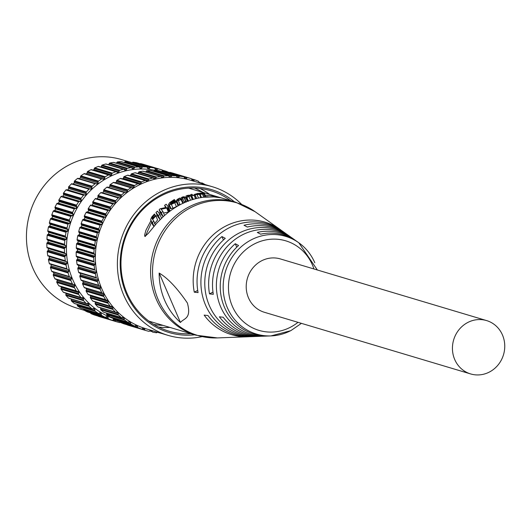 <?xml version="1.0" encoding="UTF-8"?>
<svg xmlns="http://www.w3.org/2000/svg" width="531" height="531" viewBox="0 0 531 531"><rect width="100%" height="100%" fill="white"/><g stroke="black" fill="none" stroke-linecap="round" stroke-linejoin="round"><path stroke-width="0.8" d="M261.411 336.249A54.72 51.109 -73.4 0 1 259.938 336.322A54.72 51.109 -73.4 0 1 219.383 316.815L223.193 317.239A53.731 50.179 106.6 0 0 262.872 336.216L265.805 336.103A52.735 49.257 -73.4 0 1 220.697 306.905A52.735 49.257 -73.4 0 1 235.253 243.722L236.753 247.2M249.67 336.687A58.689 54.812 -73.4 0 1 248.196 336.76A58.689 54.812 -73.4 0 1 204.156 315.102L207.96 315.533A57.7 53.89 106.6 0 0 251.13 336.654L254.064 336.541A56.704 52.961 -73.4 0 1 205.563 305.146A56.704 52.961 -73.4 0 1 221.951 236.567L225.277 238.353A55.715 52.038 106.6 0 0 209.347 305.584A55.715 52.038 106.6 0 0 257.004 336.435L259.938 336.322M235.253 243.722L238.578 245.508A51.746 48.328 106.6 0 0 224.487 307.343A51.746 48.328 106.6 0 0 268.746 335.997L270.969 335.911A50.996 47.624 106.6 0 0 290.663 330.7M267.285 336.03A52.735 49.257 -73.4 0 1 265.805 336.103M255.537 336.468A56.704 52.961 -73.4 0 1 254.064 336.541M187.397 303.035C191.724 319.058 183.845 318.202 180.44 322.476A67.424 62.97 -73.4 0 1 164.696 300.393A67.424 62.97 -73.4 0 1 159.161 273.067C167.809 278.144 177.228 288.134 187.397 303.035M199.497 193.238L203.532 192.892L200.572 193.364L204.448 193.636M199.298 193.503L200.107 193.589L200.326 194.1M194.114 195.368L191.724 195.607L190.656 194.552L191.89 194.28L192.892 195.275L194.857 194.983L194.114 195.368L195.554 198.72M176.491 200.34L176.763 200.811L176.491 200.34L177.374 199.357L179.77 198.036L177.772 200.26M177.832 200.28L177.639 199.941L178.834 200.207L180.985 199.424L182.79 203.373M176.763 200.811L178.137 204.156M168.513 204.402L169.741 202.583L174.321 199.523L174.646 199.882L170.272 203.333L175.21 200.552L175.535 200.924A73.69 68.824 106.6 0 0 170.385 203.871L176.113 201.601L176.445 201.972L178.091 205.796L173.053 208.218L170.272 208.59L168.612 204.74L171.394 204.382L176.445 201.972M195.03 194.718L199.464 194.406L195.74 194.392L198.933 193.908L195.673 194.2L198.242 193.264L194.373 194.446L195.03 194.718L196.636 198.455M502.472 334.988A27.851 26.012 -73.4 0 1 498.098 364.93A27.851 26.012 -73.4 0 1 470.619 373.93A27.851 26.012 -73.4 0 1 454.715 359.514A27.851 26.012 -73.4 0 1 459.096 329.572A27.851 26.012 -73.4 0 1 486.569 320.571A27.851 26.012 -73.4 0 1 502.472 334.988M486.569 320.571L280.348 258.929A27.851 26.012 106.6 0 0 252.869 267.929A27.851 26.012 106.6 0 0 248.495 297.871A27.851 26.012 106.6 0 0 264.398 312.288L470.619 373.93M200.021 188.498A73.258 68.426 -73.4 0 1 209.685 194.432M194.525 188.08A71.546 66.826 -73.4 0 1 202.782 192.368M190.908 333.694A73.258 68.426 -73.4 0 1 168.812 331.118A73.258 68.426 -73.4 0 1 121.068 267.704A73.258 68.426 -73.4 0 1 161.656 195.581A73.258 68.426 -73.4 0 1 210.774 190.729A73.258 68.426 -73.4 0 1 230.66 200.698M194.704 334.829A74.546 69.627 -73.4 0 1 122.243 281.549A74.546 69.627 -73.4 0 1 161.603 194.565A74.546 69.627 -73.4 0 1 234.456 201.833M84.422 310.363L77.088 308.172A77.546 72.428 -73.4 0 1 26.55 241.054A77.546 72.428 -73.4 0 1 69.508 164.71A77.546 72.428 -73.4 0 1 121.506 159.572L128.834 161.769M212.446 186.759L190.443 180.182A77.546 72.428 106.6 0 0 138.445 185.312A77.546 72.428 106.6 0 0 95.487 261.657A77.546 72.428 106.6 0 0 146.025 328.775L168.028 335.353A77.546 72.428 -73.4 0 1 117.49 268.235A77.546 72.428 -73.4 0 1 160.448 191.89A77.546 72.428 -73.4 0 1 212.446 186.759A77.546 72.428 -73.4 0 1 241.492 204.236M201.906 336.681A77.546 72.428 -73.4 0 1 168.028 335.353M113.07 318.361A77.114 72.024 -73.4 0 1 66.468 250.758A77.114 72.024 -73.4 0 1 109.273 176.929A77.114 72.024 -73.4 0 1 155.351 170.398M78.263 235.18A0.856 0.803 106.6 0 0 77.772 235.81A79.258 74.028 106.6 0 0 77.108 239.62A0.856 0.803 106.6 0 0 77.36 240.37L94.956 245.634A0.856 0.803 -73.4 0 1 94.71 244.884A79.258 74.028 -73.4 0 1 95.374 241.074A0.856 0.803 -73.4 0 1 95.865 240.437L96.821 239.999A77.971 72.827 -73.4 0 1 97.2 238.326L79.597 233.063A77.971 72.827 106.6 0 0 79.225 234.735L78.263 235.18L95.865 240.437M48.932 226.405A0.856 0.803 106.6 0 0 48.44 227.042A79.258 74.028 106.6 0 0 47.777 230.852A0.856 0.803 106.6 0 0 48.022 231.602L65.625 236.866A0.856 0.803 -73.4 0 1 65.373 236.116A79.258 74.028 -73.4 0 1 66.043 232.306A0.856 0.803 -73.4 0 1 66.528 231.669L67.49 231.231A77.971 72.827 -73.4 0 1 67.868 229.558L50.266 224.294A77.971 72.827 106.6 0 0 49.887 225.967L48.932 226.405L66.528 231.669M80.334 227.182A0.856 0.803 106.6 0 0 79.783 227.766A79.258 74.028 106.6 0 0 78.747 231.496A0.856 0.803 106.6 0 0 78.92 232.273L96.523 237.53A0.856 0.803 -73.4 0 1 96.35 236.753A79.258 74.028 -73.4 0 1 97.385 233.023A0.856 0.803 -73.4 0 1 97.93 232.445L98.925 232.113A77.971 72.827 -73.4 0 1 99.463 230.487L81.86 225.224A77.971 72.827 106.6 0 0 81.323 226.85L80.334 227.182L97.93 232.445M50.996 218.414A0.856 0.803 106.6 0 0 50.445 218.998A79.258 74.028 106.6 0 0 49.41 222.721A0.856 0.803 106.6 0 0 49.582 223.505L67.185 228.761A0.856 0.803 -73.4 0 1 67.012 227.985A79.258 74.028 -73.4 0 1 68.048 224.255A0.856 0.803 -73.4 0 1 68.599 223.677L69.588 223.345A77.971 72.827 -73.4 0 1 70.132 221.712L52.529 216.456A77.971 72.827 106.6 0 0 51.992 218.082L50.996 218.414L68.599 223.677M83.168 219.436A0.856 0.803 106.6 0 0 82.57 219.953A79.258 74.028 106.6 0 0 81.177 223.558A0.856 0.803 106.6 0 0 81.27 224.354L98.872 229.618A0.856 0.803 -73.4 0 1 98.773 228.821A79.258 74.028 -73.4 0 1 100.173 225.21A0.856 0.803 -73.4 0 1 100.771 224.693L101.786 224.467A77.971 72.827 -73.4 0 1 102.483 222.907L84.88 217.644A77.971 72.827 106.6 0 0 84.183 219.21L83.168 219.436L100.771 224.693M53.837 210.661A0.856 0.803 106.6 0 0 53.233 211.185A79.258 74.028 106.6 0 0 51.839 214.79A0.856 0.803 106.6 0 0 51.932 215.586L69.534 220.85A0.856 0.803 -73.4 0 1 69.442 220.053A79.258 74.028 -73.4 0 1 70.835 216.442A0.856 0.803 -73.4 0 1 71.433 215.925L72.455 215.699A77.971 72.827 -73.4 0 1 73.145 214.139L55.543 208.875A77.971 72.827 106.6 0 0 54.852 210.442L53.837 210.661L71.433 215.925M86.745 212.008A0.856 0.803 106.6 0 0 86.102 212.46A79.258 74.028 106.6 0 0 84.363 215.905A0.856 0.803 106.6 0 0 84.376 216.714L101.979 221.971A0.856 0.803 -73.4 0 1 101.965 221.168A79.258 74.028 -73.4 0 1 103.704 217.717A0.856 0.803 -73.4 0 1 104.348 217.272L105.377 217.159A77.971 72.827 -73.4 0 1 106.22 215.672L88.617 210.409A77.971 72.827 106.6 0 0 87.774 211.896L86.745 212.008L104.348 217.272M162.393 170.504L165.002 171.287A0.856 0.803 -73.4 0 1 165.758 171.161A79.258 74.028 -73.4 0 1 168.619 172.29M57.408 203.24A0.856 0.803 106.6 0 0 56.764 203.692A79.258 74.028 106.6 0 0 55.025 207.136A0.856 0.803 106.6 0 0 55.038 207.946L72.641 213.203A0.856 0.803 -73.4 0 1 72.628 212.4A79.258 74.028 -73.4 0 1 74.367 208.948A0.856 0.803 -73.4 0 1 75.01 208.504L76.039 208.391A77.971 72.827 -73.4 0 1 76.882 206.904L59.28 201.641A77.971 72.827 106.6 0 0 58.443 203.127L57.408 203.24L75.01 208.504M91.02 204.993A0.856 0.803 106.6 0 0 90.336 205.371A79.258 74.028 106.6 0 0 88.279 208.623A0.856 0.803 106.6 0 0 88.212 209.426L105.815 214.683A0.856 0.803 -73.4 0 1 105.875 213.88A79.258 74.028 -73.4 0 1 107.939 210.628A0.856 0.803 -73.4 0 1 108.623 210.249L109.651 210.256A77.971 72.827 -73.4 0 1 110.634 208.862L93.038 203.605A77.971 72.827 106.6 0 0 92.055 204.993L108.623 210.249M198.986 182.325L201.441 183.062A0.856 0.803 -73.4 0 1 202.205 183.016A79.258 74.028 -73.4 0 1 205.112 184.569M144.233 164.583A79.258 74.028 106.6 0 0 143.994 164.51A79.258 74.028 106.6 0 0 140.748 163.621A0.856 0.803 106.6 0 0 140.091 163.76M154.707 168.227L157.607 169.097A0.856 0.803 -73.4 0 1 158.351 168.885A79.258 74.028 -73.4 0 1 161.597 169.774A79.258 74.028 -73.4 0 1 161.836 169.84A0.856 0.803 -73.4 0 1 162.36 170.398L162.513 170.969M61.689 196.224A0.856 0.803 106.6 0 0 61.005 196.603A79.258 74.028 106.6 0 0 58.941 199.855A0.856 0.803 106.6 0 0 58.875 200.658L76.477 205.915A0.856 0.803 -73.4 0 1 76.544 205.112A79.258 74.028 -73.4 0 1 78.601 201.86A0.856 0.803 -73.4 0 1 79.292 201.481L80.32 201.488A77.971 72.827 -73.4 0 1 81.303 200.094L63.7 194.837A77.971 72.827 106.6 0 0 62.718 196.224L79.292 201.481M95.952 198.461A0.856 0.803 106.6 0 0 95.235 198.76A79.258 74.028 106.6 0 0 92.872 201.78A0.856 0.803 106.6 0 0 92.726 202.576L110.329 207.833A0.856 0.803 -73.4 0 1 110.475 207.037A79.258 74.028 -73.4 0 1 112.837 204.023A0.856 0.803 -73.4 0 1 113.554 203.718L114.577 203.838A77.971 72.827 -73.4 0 1 115.685 202.557L98.082 197.293A77.971 72.827 106.6 0 0 96.974 198.574L113.554 203.718M191.724 179.272L194.339 180.055A0.856 0.803 -73.4 0 1 195.089 179.929A79.258 74.028 -73.4 0 1 198.448 181.27A0.856 0.803 -73.4 0 1 198.919 181.887L199.059 182.757M136.859 162.798A0.856 0.803 106.6 0 0 136.699 162.751A79.258 74.028 106.6 0 0 133.128 162.194A0.856 0.803 106.6 0 0 132.405 162.486L150.007 167.743A0.856 0.803 -73.4 0 1 150.724 167.451A79.258 74.028 -73.4 0 1 154.302 168.015A0.856 0.803 -73.4 0 1 154.886 168.513L155.264 169.508A77.971 72.827 -73.4 0 1 156.831 169.847L155.211 169.362M66.621 189.686A0.856 0.803 106.6 0 0 65.904 189.992A79.258 74.028 106.6 0 0 63.541 193.012A0.856 0.803 106.6 0 0 63.395 193.802L80.997 199.065A0.856 0.803 -73.4 0 1 81.137 198.269A79.258 74.028 -73.4 0 1 83.506 195.255A0.856 0.803 -73.4 0 1 84.217 194.95L85.239 195.069A77.971 72.827 -73.4 0 1 86.347 193.788L68.745 188.525A77.971 72.827 106.6 0 0 67.636 189.806L84.217 194.95M101.481 192.481A0.856 0.803 106.6 0 0 100.744 192.707A79.258 74.028 106.6 0 0 98.102 195.454A0.856 0.803 106.6 0 0 97.883 196.231L115.486 201.495A0.856 0.803 -73.4 0 1 115.705 200.718A79.258 74.028 -73.4 0 1 118.347 197.963A0.856 0.803 -73.4 0 1 119.083 197.744L120.079 197.97A77.971 72.827 -73.4 0 1 121.307 196.822L103.704 191.558A77.971 72.827 106.6 0 0 102.483 192.713L119.083 197.744M173.571 173.352A79.258 74.028 106.6 0 0 173.332 173.279A79.258 74.028 106.6 0 0 170.079 172.396A0.856 0.803 106.6 0 0 169.429 172.529M184.038 176.996L186.945 177.865A0.856 0.803 -73.4 0 1 187.682 177.653A79.258 74.028 -73.4 0 1 190.934 178.542A79.258 74.028 -73.4 0 1 191.167 178.608A0.856 0.803 -73.4 0 1 191.698 179.173L191.976 180.208A77.971 72.827 -73.4 0 1 193.496 180.719L194.339 180.055M129.318 161.869A0.856 0.803 106.6 0 0 129 161.776A79.258 74.028 106.6 0 0 125.376 161.616A0.856 0.803 106.6 0 0 124.685 161.988L142.288 167.245A0.856 0.803 -73.4 0 1 142.978 166.88A79.258 74.028 -73.4 0 1 146.602 167.039A0.856 0.803 -73.4 0 1 147.233 167.464L147.711 168.413A77.971 72.827 -73.4 0 1 149.311 168.573L147.525 168.042M72.15 183.713A0.856 0.803 106.6 0 0 71.406 183.938A79.258 74.028 106.6 0 0 68.771 186.686A0.856 0.803 106.6 0 0 68.545 187.463L86.148 192.726A0.856 0.803 -73.4 0 1 86.367 191.95A79.258 74.028 -73.4 0 1 89.009 189.195A0.856 0.803 -73.4 0 1 89.746 188.976L90.748 189.202A77.971 72.827 -73.4 0 1 91.969 188.047L74.373 182.79A77.971 72.827 106.6 0 0 73.145 183.945L89.746 188.976M125.084 192.368L107.547 187.124A0.856 0.803 106.6 0 0 106.797 187.264A79.258 74.028 106.6 0 0 103.91 189.72A0.856 0.803 106.6 0 0 103.611 190.476L121.214 195.733A0.856 0.803 -73.4 0 1 121.513 194.983A79.258 74.028 -73.4 0 1 124.4 192.527A0.856 0.803 -73.4 0 1 125.15 192.388L126.119 192.726A77.971 72.827 -73.4 0 1 127.447 191.711L109.844 186.447A77.971 72.827 106.6 0 0 108.563 187.43M166.19 171.566A0.856 0.803 106.6 0 0 166.037 171.52A79.258 74.028 106.6 0 0 162.459 170.962A0.856 0.803 106.6 0 0 161.743 171.254L179.345 176.511A0.856 0.803 -73.4 0 1 180.062 176.219A79.258 74.028 -73.4 0 1 183.64 176.783A0.856 0.803 -73.4 0 1 184.217 177.281L184.602 178.277A77.971 72.827 -73.4 0 1 186.169 178.615L184.542 178.131M121.685 161.802A0.856 0.803 106.6 0 0 121.214 161.663A79.258 74.028 106.6 0 0 117.583 161.909A0.856 0.803 106.6 0 0 116.933 162.347L134.529 167.61A0.856 0.803 -73.4 0 1 135.179 167.165A79.258 74.028 -73.4 0 1 138.817 166.926A0.856 0.803 -73.4 0 1 139.487 167.278L140.065 168.161A77.971 72.827 -73.4 0 1 141.671 168.148L139.66 167.544M95.746 183.6L78.216 178.356A0.856 0.803 106.6 0 0 77.46 178.496A79.258 74.028 106.6 0 0 74.572 180.952A0.856 0.803 106.6 0 0 74.28 181.708L91.876 186.965A0.856 0.803 -73.4 0 1 92.175 186.215A79.258 74.028 -73.4 0 1 95.062 183.759A0.856 0.803 -73.4 0 1 95.812 183.62L96.781 183.958A77.971 72.827 -73.4 0 1 98.109 182.943L80.506 177.679A77.971 72.827 106.6 0 0 79.232 178.662M131.462 187.642L114.085 182.452A0.856 0.803 106.6 0 0 113.329 182.511A79.258 74.028 106.6 0 0 110.229 184.642A0.856 0.803 106.6 0 0 109.857 185.359L127.46 190.622A0.856 0.803 -73.4 0 1 127.825 189.899A79.258 74.028 -73.4 0 1 130.931 187.768A0.856 0.803 -73.4 0 1 131.688 187.715L132.617 188.16A77.971 72.827 -73.4 0 1 134.031 187.29L116.428 182.033A77.971 72.827 106.6 0 0 115.207 182.777M158.65 170.643A0.856 0.803 106.6 0 0 158.338 170.544A79.258 74.028 106.6 0 0 154.713 170.385A0.856 0.803 106.6 0 0 154.023 170.756L171.626 176.013A0.856 0.803 -73.4 0 1 172.31 175.648A79.258 74.028 -73.4 0 1 175.94 175.807A0.856 0.803 -73.4 0 1 176.571 176.232L177.049 177.181A77.971 72.827 -73.4 0 1 178.642 177.341L176.856 176.81M121.028 178.509A0.856 0.803 106.6 0 0 120.271 178.482A79.258 74.028 106.6 0 0 120.185 178.522A79.258 74.028 106.6 0 0 116.986 180.268A0.856 0.803 106.6 0 0 116.548 180.945L134.151 186.202A0.856 0.803 -73.4 0 1 134.589 185.525A79.258 74.028 -73.4 0 1 137.788 183.786A79.258 74.028 -73.4 0 1 137.874 183.739A0.856 0.803 -73.4 0 1 138.631 183.772L139.5 184.317A77.971 72.827 -73.4 0 1 140.987 183.607L123.391 178.35A77.971 72.827 106.6 0 0 122.303 178.861M114.052 162.599A0.856 0.803 106.6 0 0 113.435 162.413A79.258 74.028 106.6 0 0 109.824 163.057A0.856 0.803 106.6 0 0 109.22 163.568L126.823 168.825A0.856 0.803 -73.4 0 1 127.427 168.32A79.258 74.028 -73.4 0 1 131.038 167.677A0.856 0.803 -73.4 0 1 131.741 167.949L132.398 168.765A77.971 72.827 -73.4 0 1 134.004 168.566L131.661 167.869M102.125 178.874L84.754 173.683A0.856 0.803 106.6 0 0 83.991 173.737A79.258 74.028 106.6 0 0 80.891 175.874A0.856 0.803 106.6 0 0 80.526 176.591L98.122 181.854A0.856 0.803 -73.4 0 1 98.494 181.131A79.258 74.028 -73.4 0 1 101.594 179A0.856 0.803 -73.4 0 1 102.357 178.947L103.279 179.392A77.971 72.827 -73.4 0 1 104.693 178.522L87.091 173.265A77.971 72.827 106.6 0 0 85.876 174.009M151.023 170.57A0.856 0.803 106.6 0 0 150.552 170.431A79.258 74.028 106.6 0 0 146.914 170.677A0.856 0.803 106.6 0 0 146.264 171.115L163.867 176.378A0.856 0.803 -73.4 0 1 164.517 175.934A79.258 74.028 -73.4 0 1 168.154 175.695A0.856 0.803 -73.4 0 1 168.825 176.046L169.396 176.929A77.971 72.827 -73.4 0 1 171.009 176.916L168.997 176.312M128.29 175.343A0.856 0.803 106.6 0 0 127.546 175.23A79.258 74.028 106.6 0 0 124.115 176.644A0.856 0.803 106.6 0 0 123.617 177.274L141.219 182.538A0.856 0.803 -73.4 0 1 141.717 181.907A79.258 74.028 -73.4 0 1 145.142 180.487A0.856 0.803 -73.4 0 1 145.892 180.6L146.702 181.244A77.971 72.827 -73.4 0 1 148.249 180.699L130.646 175.442A77.971 72.827 106.6 0 0 129.803 175.734M91.69 169.741A0.856 0.803 106.6 0 0 90.934 169.714A79.258 74.028 106.6 0 0 90.854 169.754A79.258 74.028 106.6 0 0 87.648 171.5A0.856 0.803 106.6 0 0 87.217 172.177L104.819 177.434A0.856 0.803 -73.4 0 1 105.251 176.757A79.258 74.028 -73.4 0 1 108.45 175.018A79.258 74.028 -73.4 0 1 108.536 174.971A0.856 0.803 -73.4 0 1 109.293 175.004L110.169 175.549A77.971 72.827 -73.4 0 1 111.656 174.838L94.053 169.581A77.971 72.827 106.6 0 0 92.971 170.093M106.465 164.212A0.856 0.803 106.6 0 0 105.735 164.019A79.258 74.028 106.6 0 0 102.198 165.055A0.856 0.803 106.6 0 0 101.64 165.626L119.243 170.889A0.856 0.803 -73.4 0 1 119.8 170.318A79.258 74.028 -73.4 0 1 123.338 169.276A0.856 0.803 -73.4 0 1 124.068 169.475L124.805 170.205A77.971 72.827 -73.4 0 1 126.391 169.834L108.789 164.577A77.971 72.827 106.6 0 0 108.331 164.676M143.39 171.367A0.856 0.803 106.6 0 0 142.766 171.181A79.258 74.028 106.6 0 0 139.162 171.825A0.856 0.803 106.6 0 0 138.558 172.336L156.154 177.593A0.856 0.803 -73.4 0 1 156.764 177.088A79.258 74.028 -73.4 0 1 160.369 176.445A0.856 0.803 -73.4 0 1 161.072 176.717L161.736 177.533A77.971 72.827 -73.4 0 1 163.336 177.334L160.999 176.637M98.958 166.575A0.856 0.803 106.6 0 0 98.208 166.462A79.258 74.028 106.6 0 0 94.777 167.876A0.856 0.803 106.6 0 0 94.279 168.506L111.882 173.77A0.856 0.803 -73.4 0 1 112.38 173.139A79.258 74.028 -73.4 0 1 115.811 171.719A0.856 0.803 -73.4 0 1 116.561 171.832L117.371 172.475A77.971 72.827 -73.4 0 1 118.911 171.931L101.308 166.674A77.971 72.827 106.6 0 0 100.465 166.966M135.803 172.98A0.856 0.803 106.6 0 0 135.073 172.787A79.258 74.028 106.6 0 0 131.535 173.823A0.856 0.803 106.6 0 0 130.978 174.394L148.58 179.657A0.856 0.803 -73.4 0 1 149.138 179.086A79.258 74.028 -73.4 0 1 152.669 178.051A0.856 0.803 -73.4 0 1 153.406 178.243L154.143 178.974A77.971 72.827 -73.4 0 1 155.722 178.602L138.126 173.345A77.971 72.827 106.6 0 0 137.668 173.445M169.933 327.428A73.258 68.426 -73.4 0 1 158.596 327.076M163.024 325.364A71.546 66.826 -73.4 0 1 153.771 324.408M97.989 316.064A0.856 0.803 106.6 0 0 98.361 316.317A79.258 74.028 106.6 0 0 98.6 316.39A79.258 74.028 106.6 0 0 98.832 316.456M90.589 312.898L90.615 313.044A0.856 0.803 106.6 0 0 91.08 313.662A79.258 74.028 106.6 0 0 94.438 315.002A0.856 0.803 106.6 0 0 94.531 315.029M83.699 309.002L83.732 309.533A0.856 0.803 106.6 0 0 84.13 310.197A79.258 74.028 106.6 0 0 87.33 311.909A0.856 0.803 106.6 0 0 87.575 311.982M77.294 304.382L77.26 305.265A0.856 0.803 106.6 0 0 77.592 305.975A79.258 74.028 106.6 0 0 80.586 308.04A0.856 0.803 106.6 0 0 80.991 308.159M71.247 299.039A77.971 72.827 106.6 0 0 71.419 299.199L71.267 300.287A0.856 0.803 106.6 0 0 71.526 301.031A79.258 74.028 106.6 0 0 74.294 303.42A0.856 0.803 106.6 0 0 74.851 303.593M65.605 293.019A77.971 72.827 106.6 0 0 66.083 293.583L65.831 294.652A0.856 0.803 106.6 0 0 66.01 295.428A79.258 74.028 106.6 0 0 68.512 298.117A0.856 0.803 106.6 0 0 68.838 298.316L86.44 303.579A0.856 0.803 -73.4 0 1 86.115 303.38A79.258 74.028 -73.4 0 1 83.613 300.685A0.856 0.803 -73.4 0 1 83.427 299.915L83.686 298.847A77.971 72.827 -73.4 0 1 82.637 297.592L81.608 297.732A0.856 0.803 -73.4 0 1 80.911 297.446A79.258 74.028 -73.4 0 1 78.701 294.479A0.856 0.803 -73.4 0 1 78.595 293.683L78.953 292.647A77.971 72.827 -73.4 0 1 78.044 291.28L77.008 291.307A0.856 0.803 -73.4 0 1 76.345 290.942A79.258 74.028 -73.4 0 1 74.446 287.736A0.856 0.803 -73.4 0 1 74.42 286.932L74.878 285.937A77.971 72.827 -73.4 0 1 74.114 284.47L73.086 284.384A0.856 0.803 -73.4 0 1 72.462 283.946A79.258 74.028 -73.4 0 1 70.902 280.534A0.856 0.803 -73.4 0 1 70.955 279.731L71.506 278.782A77.971 72.827 -73.4 0 1 70.888 277.235L69.886 277.029A0.856 0.803 -73.4 0 1 69.309 276.525A79.258 74.028 -73.4 0 1 68.101 272.947A0.856 0.803 -73.4 0 1 68.233 272.151L68.871 271.268A77.971 72.827 -73.4 0 1 68.413 269.655L50.817 264.392A77.971 72.827 106.6 0 0 51.268 266.004L50.631 266.887A0.856 0.803 106.6 0 0 50.498 267.684A79.258 74.028 106.6 0 0 51.713 271.268A0.856 0.803 106.6 0 0 52.284 271.772L69.753 276.99M60.746 286.481A77.971 72.827 106.6 0 0 61.35 287.384L60.992 288.426A0.856 0.803 106.6 0 0 61.098 289.216A79.258 74.028 106.6 0 0 63.308 292.183A0.856 0.803 106.6 0 0 63.693 292.448L81.289 297.705M56.651 279.485A77.971 72.827 106.6 0 0 57.275 280.673L56.824 281.669A0.856 0.803 106.6 0 0 56.844 282.472A79.258 74.028 106.6 0 0 58.742 285.678A0.856 0.803 106.6 0 0 59.412 286.043M53.332 272.091A77.971 72.827 106.6 0 0 53.903 273.525L53.352 274.467A0.856 0.803 106.6 0 0 53.299 275.27A79.258 74.028 106.6 0 0 54.866 278.682A0.856 0.803 106.6 0 0 55.483 279.12L72.793 284.291M50.817 264.392L67.437 269.343A0.856 0.803 -73.4 0 1 66.919 268.772A79.258 74.028 -73.4 0 1 66.076 265.062A0.856 0.803 -73.4 0 1 66.282 264.285L67.006 263.476A77.971 72.827 -73.4 0 1 66.714 261.81L49.111 256.546A77.971 72.827 106.6 0 0 49.403 258.212L48.686 259.022A0.856 0.803 106.6 0 0 48.474 259.805A79.258 74.028 106.6 0 0 49.317 263.509A0.856 0.803 106.6 0 0 49.841 264.08M49.111 256.546L65.778 261.391A0.856 0.803 -73.4 0 1 65.32 260.767A79.258 74.028 -73.4 0 1 64.848 256.971A0.856 0.803 -73.4 0 1 65.134 256.214L65.924 255.484A77.971 72.827 -73.4 0 1 65.798 253.791L48.202 248.528A77.971 72.827 106.6 0 0 48.328 250.22L47.531 250.951A0.856 0.803 106.6 0 0 47.246 251.707A79.258 74.028 106.6 0 0 47.717 255.504A0.856 0.803 106.6 0 0 48.175 256.128M48.202 248.528L64.915 253.267A0.856 0.803 -73.4 0 1 64.523 252.597A79.258 74.028 -73.4 0 1 64.43 248.754A0.856 0.803 -73.4 0 1 64.789 248.03L65.645 247.386A77.971 72.827 -73.4 0 1 65.691 245.68L48.089 240.424A77.971 72.827 106.6 0 0 48.042 242.129L47.186 242.767A0.856 0.803 106.6 0 0 46.828 243.49A79.258 74.028 106.6 0 0 46.92 247.333A0.856 0.803 106.6 0 0 47.312 248.004M48.089 240.424L47.259 239.8L64.862 245.063A0.856 0.803 -73.4 0 1 64.543 244.346A79.258 74.028 -73.4 0 1 64.828 240.497A0.856 0.803 -73.4 0 1 65.253 239.813L66.169 239.275A77.971 72.827 -73.4 0 1 66.382 237.576L48.779 232.312A77.971 72.827 106.6 0 0 48.567 234.012L47.657 234.556A0.856 0.803 106.6 0 0 47.226 235.24A79.258 74.028 106.6 0 0 46.94 239.083A0.856 0.803 106.6 0 0 47.259 239.8M48.779 232.312L48.022 231.602M50.266 224.294L49.582 223.505M52.529 216.456L51.932 215.586M55.543 208.875L55.038 207.946M59.28 201.641L58.875 200.658M63.7 194.837L63.395 193.802M68.745 188.525L68.545 187.463M74.373 182.79L74.28 181.708M80.506 177.679L80.526 176.591M87.091 173.265L87.217 172.177M94.053 169.581L94.279 168.506M101.308 166.674L101.64 165.626M108.789 164.577L109.22 163.568M116.442 163.236L116.933 162.347M124.3 162.546L124.685 161.988M201.441 183.062L201.003 183.341M186.945 177.865L186.169 178.615M179.345 176.511L178.642 177.341M171.626 176.013L171.009 176.916M163.867 176.378L163.336 177.334M156.154 177.593L155.722 178.602M148.58 179.657L148.249 180.699M141.219 182.538L140.987 183.607M134.151 186.202L134.031 187.29M127.46 190.622L127.447 191.711M121.214 195.733L121.307 196.822M115.486 201.495L115.685 202.557M110.329 207.833L110.634 208.862M105.815 214.683L106.22 215.672M101.979 221.971L102.483 222.907M98.872 229.618L99.463 230.487M96.523 237.53L97.2 238.326M94.956 245.634L95.713 246.344L78.117 241.081A77.971 72.827 106.6 0 0 77.904 242.78L76.988 243.324A0.856 0.803 106.6 0 0 76.564 244.008A79.258 74.028 106.6 0 0 76.278 247.851A0.856 0.803 106.6 0 0 76.597 248.568L94.199 253.831A0.856 0.803 -73.4 0 1 93.874 253.114A79.258 74.028 -73.4 0 1 94.166 249.265A0.856 0.803 -73.4 0 1 94.591 248.588L95.507 248.043A77.971 72.827 -73.4 0 1 95.713 246.344M94.199 253.831L95.022 254.449L77.426 249.192A77.971 72.827 106.6 0 0 77.38 250.897L76.524 251.535A0.856 0.803 106.6 0 0 76.165 252.258A79.258 74.028 106.6 0 0 76.258 256.101A0.856 0.803 106.6 0 0 76.65 256.772L94.252 262.035A0.856 0.803 -73.4 0 1 93.854 261.365A79.258 74.028 -73.4 0 1 93.761 257.522A0.856 0.803 -73.4 0 1 94.12 256.798L94.983 256.154A77.971 72.827 -73.4 0 1 95.022 254.449M94.252 262.035L77.533 257.296A77.971 72.827 106.6 0 0 77.659 258.989L76.869 259.719A0.856 0.803 106.6 0 0 76.577 260.475A79.258 74.028 106.6 0 0 77.055 264.272A0.856 0.803 106.6 0 0 77.513 264.896L95.109 270.16A0.856 0.803 -73.4 0 1 94.651 269.536A79.258 74.028 -73.4 0 1 94.179 265.739A0.856 0.803 -73.4 0 1 94.465 264.982L95.261 264.252A77.971 72.827 -73.4 0 1 95.135 262.56M95.109 270.16L78.449 265.314A77.971 72.827 106.6 0 0 78.741 266.98L78.017 267.79A0.856 0.803 106.6 0 0 77.805 268.573A79.258 74.028 106.6 0 0 78.654 272.284A0.856 0.803 106.6 0 0 79.172 272.848L96.775 278.111A0.856 0.803 -73.4 0 1 96.257 277.54A79.258 74.028 -73.4 0 1 95.407 273.83A0.856 0.803 -73.4 0 1 95.62 273.053L96.343 272.244A77.971 72.827 -73.4 0 1 96.045 270.578M96.775 278.111L80.148 273.16A77.971 72.827 106.6 0 0 80.606 274.773L79.969 275.655A0.856 0.803 106.6 0 0 79.836 276.452A79.258 74.028 106.6 0 0 81.044 280.036A0.856 0.803 106.6 0 0 81.621 280.541L99.085 285.758M157.362 332.167L157.123 332.446A0.856 0.803 -73.4 0 1 156.406 332.738A79.258 74.028 -73.4 0 1 152.828 332.174A0.856 0.803 -73.4 0 1 152.251 331.676L151.866 330.68A77.971 72.827 -73.4 0 1 150.3 330.342L149.523 331.092A0.856 0.803 -73.4 0 1 148.786 331.304A79.258 74.028 -73.4 0 1 145.534 330.415A79.258 74.028 -73.4 0 1 145.295 330.348A0.856 0.803 -73.4 0 1 144.771 329.791L144.492 328.749A77.971 72.827 -73.4 0 1 142.972 328.238L142.129 328.901A0.856 0.803 -73.4 0 1 141.379 329.028A79.258 74.028 -73.4 0 1 138.02 327.687A0.856 0.803 -73.4 0 1 137.549 327.069L137.376 326.001A77.971 72.827 -73.4 0 1 135.923 325.324L135.027 325.895A0.856 0.803 -73.4 0 1 134.263 325.941A79.258 74.028 -73.4 0 1 131.071 324.229A0.856 0.803 -73.4 0 1 130.666 323.558L130.599 322.476A77.971 72.827 -73.4 0 1 129.225 321.64L128.283 322.105A0.856 0.803 -73.4 0 1 127.52 322.065A79.258 74.028 -73.4 0 1 124.526 320.007A0.856 0.803 -73.4 0 1 124.194 319.29L124.234 318.202A77.971 72.827 -73.4 0 1 122.96 317.213L121.977 317.578A0.856 0.803 -73.4 0 1 121.227 317.452A79.258 74.028 -73.4 0 1 118.466 315.062A0.856 0.803 -73.4 0 1 118.207 314.312L118.353 313.23A77.971 72.827 -73.4 0 1 117.185 312.102L116.176 312.354A0.856 0.803 -73.4 0 1 115.446 312.148A79.258 74.028 -73.4 0 1 112.944 309.454A0.856 0.803 -73.4 0 1 112.764 308.684L113.017 307.615A77.971 72.827 -73.4 0 1 111.975 306.36L110.946 306.5A0.856 0.803 -73.4 0 1 110.249 306.214A79.258 74.028 -73.4 0 1 108.032 303.247A0.856 0.803 -73.4 0 1 107.932 302.451L108.291 301.416A77.971 72.827 -73.4 0 1 107.375 300.048L106.346 300.075A0.856 0.803 -73.4 0 1 105.682 299.71A79.258 74.028 -73.4 0 1 103.784 296.504A0.856 0.803 -73.4 0 1 103.757 295.701L104.215 294.705A77.971 72.827 -73.4 0 1 103.445 293.238L102.423 293.152A0.856 0.803 -73.4 0 1 101.799 292.714A79.258 74.028 -73.4 0 1 100.233 289.302A0.856 0.803 -73.4 0 1 100.293 288.499L100.844 287.55A77.971 72.827 -73.4 0 1 100.226 286.003L99.217 285.797A0.856 0.803 -73.4 0 1 98.647 285.293A79.258 74.028 -73.4 0 1 97.432 281.715A0.856 0.803 -73.4 0 1 97.565 280.919L98.208 280.036A77.971 72.827 -73.4 0 1 97.75 278.423M160.694 333.163A79.258 74.028 -73.4 0 1 160.528 333.149A0.856 0.803 -73.4 0 1 160.116 332.99M157.607 169.097L156.831 169.847M150.007 167.743L149.311 168.573M142.288 167.245L141.671 168.148M134.529 167.61L134.004 168.566M126.823 168.825L126.391 169.834M119.243 170.889L118.911 171.931M111.882 173.77L111.656 174.838M104.819 177.434L104.693 178.522M98.122 181.854L98.109 182.943M91.876 186.965L91.969 188.047M86.148 192.726L86.347 193.788M80.997 199.065L81.303 200.094M76.477 205.915L76.882 206.904M72.641 213.203L73.145 214.139M69.534 220.85L70.132 221.712M67.185 228.761L67.868 229.558M65.625 236.866L66.382 237.576M64.862 245.063L65.691 245.68M64.915 253.267L65.798 253.791M65.778 261.391L66.714 261.81M67.437 269.343L68.413 269.655M120.218 322.297L120.192 322.324A0.856 0.803 -73.4 0 1 119.448 322.536A79.258 74.028 -73.4 0 1 116.203 321.647A79.258 74.028 -73.4 0 1 115.964 321.58A0.856 0.803 -73.4 0 1 115.433 321.016L115.154 319.981A77.971 72.827 -73.4 0 1 113.641 319.47L112.798 320.133A0.856 0.803 -73.4 0 1 112.041 320.259A79.258 74.028 -73.4 0 1 108.682 318.919A0.856 0.803 -73.4 0 1 108.218 318.301L108.045 317.233A77.971 72.827 -73.4 0 1 106.592 316.556L105.689 317.126A0.856 0.803 -73.4 0 1 104.926 317.173A79.258 74.028 -73.4 0 1 101.733 315.46A0.856 0.803 -73.4 0 1 101.335 314.79L101.268 313.708A77.971 72.827 -73.4 0 1 99.894 312.872L98.945 313.336A0.856 0.803 -73.4 0 1 98.189 313.297A79.258 74.028 -73.4 0 1 95.195 311.232A0.856 0.803 -73.4 0 1 94.863 310.522L94.903 309.434A77.971 72.827 -73.4 0 1 93.622 308.445L92.64 308.81A0.856 0.803 -73.4 0 1 91.89 308.684A79.258 74.028 -73.4 0 1 89.128 306.294A0.856 0.803 -73.4 0 1 88.869 305.544L89.022 304.462A77.971 72.827 -73.4 0 1 87.854 303.334L86.838 303.586A0.856 0.803 -73.4 0 1 86.44 303.579M127.321 324.833A0.856 0.803 106.6 0 0 127.699 325.085A79.258 74.028 106.6 0 0 127.931 325.158A79.258 74.028 106.6 0 0 128.17 325.224M119.926 321.667L119.953 321.813A0.856 0.803 106.6 0 0 120.418 322.43A79.258 74.028 106.6 0 0 123.776 323.771A0.856 0.803 106.6 0 0 123.869 323.797M113.037 317.77L113.063 318.301A0.856 0.803 106.6 0 0 113.468 318.965A79.258 74.028 106.6 0 0 116.661 320.678A0.856 0.803 106.6 0 0 116.913 320.751M106.625 313.151L106.592 314.033A0.856 0.803 106.6 0 0 106.923 314.744A79.258 74.028 106.6 0 0 109.924 316.808A0.856 0.803 106.6 0 0 110.329 316.927M100.585 307.807A77.971 72.827 106.6 0 0 100.751 307.967L100.605 309.055A0.856 0.803 106.6 0 0 100.863 309.799A79.258 74.028 106.6 0 0 103.625 312.195A0.856 0.803 106.6 0 0 104.189 312.361M94.936 301.787A77.971 72.827 106.6 0 0 95.421 302.351L95.162 303.42A0.856 0.803 106.6 0 0 95.348 304.197A79.258 74.028 106.6 0 0 97.85 306.885A0.856 0.803 106.6 0 0 98.175 307.084L115.771 312.347M90.078 295.249A77.971 72.827 106.6 0 0 90.688 296.152L90.33 297.194A0.856 0.803 106.6 0 0 90.436 297.984A79.258 74.028 106.6 0 0 92.646 300.951A0.856 0.803 106.6 0 0 93.025 301.216L110.627 306.473M85.989 288.253A77.971 72.827 106.6 0 0 86.613 289.441L86.155 290.437A0.856 0.803 106.6 0 0 86.181 291.24A79.258 74.028 106.6 0 0 88.08 294.453A0.856 0.803 106.6 0 0 88.743 294.811M82.67 280.859A77.971 72.827 106.6 0 0 83.241 282.293L82.69 283.235A0.856 0.803 106.6 0 0 82.637 284.039A79.258 74.028 106.6 0 0 84.197 287.45A0.856 0.803 106.6 0 0 84.821 287.888L102.131 293.059M80.148 273.16L79.172 272.848M78.449 265.314L77.513 264.896M77.533 257.296L76.65 256.772M77.426 249.192L76.597 248.568M78.117 241.081L77.36 240.37M79.597 233.063L78.92 232.273M81.86 225.224L81.27 224.354M84.88 217.644L84.376 216.714M88.617 210.409L88.212 209.426M93.038 203.605L92.726 202.576M98.082 197.293L97.883 196.231M103.704 191.558L103.611 190.476M109.844 186.447L109.857 185.359M116.428 182.033L116.548 180.945M123.391 178.35L123.617 177.274M130.646 175.442L130.978 174.394M138.126 173.345L138.558 172.336M145.773 172.004L146.264 171.115M153.638 171.314L154.023 170.756M144.492 328.749L142.925 328.277M137.376 326.001L135.664 325.49M115.154 319.981L113.588 319.509M130.599 322.476L128.688 321.905M108.045 317.233L106.326 316.722M124.234 318.202L122.05 317.545M101.268 313.708L99.357 313.137M118.353 313.23L100.751 307.967M94.903 309.434L92.719 308.776M113.017 307.615L95.421 302.351M89.022 304.462L71.419 299.199M108.291 301.416L90.688 296.152M83.686 298.847L66.083 293.583M104.215 294.705L86.613 289.441M78.953 292.647L61.35 287.384M100.844 287.55L83.241 282.293M74.878 285.937L57.275 280.673M98.208 280.036L80.606 274.773M71.506 278.782L53.903 273.525M96.343 272.244L78.741 266.98M68.871 271.268L51.268 266.004M95.261 264.252L77.659 258.989M67.006 263.476L49.403 258.212M94.983 256.154L77.38 250.897M65.924 255.484L48.328 250.22M95.507 248.043L77.904 242.78M65.645 247.386L48.042 242.129M66.169 239.275L48.567 234.012M96.821 239.999L79.225 234.735M67.49 231.231L49.887 225.967M98.925 232.113L81.323 226.85M69.588 223.345L51.992 218.082M101.786 224.467L84.183 219.21M72.455 215.699L54.852 210.442M105.377 217.159L87.774 211.896M76.039 208.391L58.443 203.127M109.651 210.256L92.055 204.993M80.32 201.488L62.718 196.224M114.577 203.838L96.974 198.574M85.239 195.069L67.636 189.806M120.079 197.97L102.483 192.713M90.748 189.202L73.145 183.945M188.664 195.62L187.516 195.607L187.251 196.204A73.69 68.824 -73.4 0 1 188.06 195.959L188.532 195.753M187.947 195.501L188.14 195.939M187.516 195.607L187.715 196.065M188.459 196.105A73.69 68.824 106.6 0 0 187.456 196.41L187.835 196.815A73.69 68.824 -73.4 0 1 188.936 196.47L189.481 196.125L188.459 196.105L188.651 196.556M182.179 197.651L183.879 197.333L182.558 197.273L182.299 197.93M182.558 197.273L182.764 197.751M183.149 197.14L183.321 197.539M182.983 197.134L183.182 197.592M150.724 220.299L152.437 222.688L153.744 221.009L152.656 219.522L155.849 215.885L155.47 215.4L152.264 218.998L152.258 217.518L154.8 214.491L154.428 214.013L151.813 216.933L150.678 219.389L152.55 224.54L153.89 226.425M192.328 199.629L190.709 195.873L189.534 195.68L189.892 195.388L189.481 195.142L186.978 195.521L185.85 196.304L186.846 197.426L190.702 195.826L192.341 199.623M185.89 196.085L187.582 200.287L185.883 196.384M190.012 195.667L189.481 195.142M155.975 212.466L158.411 215.686L159.824 214.258L157.422 211.106L155.975 212.466L157.7 216.475L160.156 219.748M167.066 207.973L161.152 209.247L162.864 211.431A73.69 68.824 106.6 0 0 161.391 212.765L159.134 209.831L159.811 209.022A73.69 68.824 -73.4 0 1 160.083 208.789L166.243 207.362L164.59 205.318A73.69 68.824 -73.4 0 1 166.17 204.229L168.307 206.891L167.557 207.628A73.69 68.824 106.6 0 0 167.358 207.774L167.066 207.973L168.739 211.856L169.024 211.657A69.408 64.822 -73.4 0 1 169.223 211.504L169.973 210.761L168.307 206.891M177.022 200.857L181.184 199.649M181.011 197.957L181.755 199.397L182.916 198.906L182.306 198.229A73.69 68.824 106.6 0 1 184.058 197.559L184.649 198.216A73.69 68.824 106.6 0 1 185.817 197.784L184.191 196.722L182.319 197.034L181.011 197.957L183.401 203.227M200.107 193.589L202.756 193.835M202.968 193.775L202.338 193.895A73.69 68.824 106.6 0 0 199.928 194.154L200.114 194.313A73.69 68.824 -73.4 0 1 202.437 194.061L204.362 193.782L205.749 196.994M155.849 215.885L157.607 219.973L154.461 223.724M152.032 218.287L152.317 218.938M152.052 218.155L152.364 218.885M152.125 217.843L152.503 218.719M152.258 217.518L152.682 218.5M152.344 217.345L152.789 218.38M152.437 217.179L152.895 218.254M152.55 217L153.021 218.108M152.669 216.821L153.16 217.949M152.795 216.661L153.286 217.796M152.955 216.475L153.446 217.617M154.8 214.491L155.278 215.599M152.437 222.688L153.997 226.306M153.744 221.009L155.351 224.732M198.933 193.908L199.085 194.273M197.871 193.496L198.023 193.842M198.408 193.423L198.561 193.775M197.067 194.678L198.514 198.036M199.464 194.406L200.844 197.605M188.505 201.282L187.523 200.18M186.846 197.426L188.379 200.983M189.003 196.722L190.51 200.22M158.411 215.686L160.11 219.635M159.824 214.258L161.537 218.241M166.727 208.172L168.4 212.055L168.739 211.856M167.358 207.774L169.024 211.657M167.557 207.628L169.223 211.504M167.736 207.482L169.409 211.358M167.995 207.263L169.668 211.132M168.141 207.117L169.807 210.986M168.254 206.99L169.92 210.86M164.59 205.318L165.526 207.488M159.134 209.831L160.833 213.774L163.103 216.748A69.408 64.822 -73.4 0 1 164.564 215.38L162.864 211.431M161.391 212.765L163.103 216.748M163.548 213.017L168.4 212.055M171.394 204.382L173.053 208.218M175.535 200.924L175.887 201.727M171.155 202.225L171.354 202.683M174.646 199.882L174.984 200.672M178.35 200.672L179.996 204.495L178.668 204.674M178.336 199.178L178.788 200.22M179.969 198.262L180.553 199.616M181.755 199.397L183.348 203.107M182.916 198.906L184.503 202.583M184.23 201.966A69.408 64.822 -73.4 0 1 185.711 201.408L186.308 202.065M184.058 197.559L185.711 201.408M184.649 198.216L186.208 201.84M185.817 197.784L187.363 201.375M182.697 202.424L182.671 201.793L182.697 202.424M190.656 194.552L192.355 198.501L193.317 199.477M191.625 195.547L193.264 199.344M195.05 195.169L196.477 198.488M199.185 193.437L201.063 197.598L199.178 193.437M199.928 194.154L201.382 197.519M200.114 194.313L201.488 197.499M202.437 194.061L203.785 197.193M203.479 193.948L204.827 197.081M204.488 193.722L205.889 196.988M203.685 193.032L203.904 193.536M197.711 290.411L194.28 292.176A58.689 54.812 -73.4 0 1 218.241 230.713A58.689 54.812 -73.4 0 1 280.235 229.571A58.689 54.812 -73.4 0 1 281.423 230.447M212.977 292.103L209.506 293.889A54.72 51.109 -73.4 0 1 232.359 237.191A54.72 51.109 -73.4 0 1 289.813 236.381L287.417 234.682A55.715 52.038 106.6 0 0 247.313 227.036L243.994 225.25A56.704 52.961 -73.4 0 1 285.021 232.976L282.625 231.277A57.7 53.89 106.6 0 0 221.766 232.332A57.7 53.89 106.6 0 0 198.083 292.601L194.28 292.176M289.813 236.381A54.72 51.109 -73.4 0 1 291.001 237.257M314.803 262.759A50.996 47.624 106.6 0 0 298.807 242.78L296.995 241.492A51.746 48.328 106.6 0 0 260.621 234.184L257.296 232.399A52.735 49.257 -73.4 0 1 294.599 239.786L292.203 238.087A53.731 50.179 106.6 0 0 235.89 238.811A53.731 50.179 106.6 0 0 213.316 294.313L209.506 293.889M221.951 236.567L223.425 239.999M180.44 322.476L159.161 273.067M285.021 232.976A56.704 52.961 -73.4 0 1 286.216 233.852M294.599 239.786A52.735 49.257 -73.4 0 1 295.787 240.662M208.258 196.848L205.782 196.656M191.83 197.293L191.366 197.366M186.706 198.302L186.102 198.448M176.889 201.554L176.299 201.813M168.991 205.663L167.882 206.36M160.203 212.314L159.121 213.329M157.189 215.287L156.101 216.475M151.581 222.29L145.295 236.441M205.125 195.123L213.495 196.131L220.571 197.771L213.787 196.908L203.28 197.253C189.082 199.132 175.88 205.464 163.687 216.25L156.937 222.954L148.375 233.295L144.976 236.468L144.651 234.875L145.939 230.202L150.923 220.763M144.976 236.468L144.638 235.917M280.235 229.571L255.066 211.677L235.664 202.198A69.408 64.822 106.6 0 0 167.185 224.633A69.408 64.822 106.6 0 0 156.28 299.265A69.408 64.822 106.6 0 0 195.912 335.194L148.932 321.149M255.066 211.677A69.123 64.556 106.6 0 0 176.272 217.73A69.123 64.556 106.6 0 0 158.211 299.643A69.123 64.556 106.6 0 0 217.332 337.915L195.912 335.194M317.365 269.994L298.807 242.78A50.996 47.624 106.6 0 0 251.488 239.733A50.996 47.624 106.6 0 0 227.348 307.681A50.996 47.624 106.6 0 0 270.969 335.911L290.815 330.667L301.416 323.352M297.984 322.33A46.735 43.655 -73.4 0 1 290.324 327.295A46.735 43.655 -73.4 0 1 232.299 306.195A46.735 43.655 -73.4 0 1 254.422 243.921A46.735 43.655 -73.4 0 1 313.94 268.965M169.409 204.92L171.062 208.763M165.712 171.141L162.207 170.099L165.665 171.135M140.748 163.621L158.351 168.885M195.043 179.909L191.545 178.867L195.003 179.903M133.128 162.194L150.724 167.451M170.079 172.396L187.682 177.653M125.376 161.616L142.978 166.88M162.459 170.962L180.062 176.219M117.583 161.909L135.179 167.165M154.713 170.385L172.31 175.648M137.874 183.739L120.271 178.482M109.824 163.057L127.427 168.32M146.914 170.677L164.517 175.934M141.717 181.907L124.115 176.644M108.536 174.971L90.934 169.714M102.198 165.055L119.8 170.318M139.162 171.825L156.764 177.088M94.777 167.876L112.38 173.139M149.138 179.086L131.535 173.823M160.216 333.056L157.335 332.194M152.251 331.676L149.709 330.919M145.295 330.348L127.699 325.085M144.771 329.791L142.029 328.968M141.379 329.028L123.776 323.771M138.02 327.687L120.418 322.43M115.964 321.58L98.361 316.317M137.549 327.069L119.953 321.813M115.433 321.016L112.698 320.2M134.263 325.941L116.661 320.678M112.041 320.259L94.438 315.002M131.071 324.229L113.468 318.965M108.682 318.919L91.08 313.662M130.666 323.558L113.063 318.301M108.218 318.301L90.615 313.044M127.52 322.065L109.924 316.808M104.926 317.173L87.33 311.909M124.526 320.007L106.923 314.744M101.733 315.46L84.13 310.197M124.194 319.29L106.592 314.033M101.335 314.79L83.732 309.533M121.227 317.452L103.625 312.195M98.189 313.297L80.586 308.04M118.466 315.062L100.863 309.799M95.195 311.232L77.592 305.975M118.207 314.312L100.605 309.055M94.863 310.522L77.26 305.265M115.446 312.148L97.85 306.885M91.89 308.684L74.294 303.42M112.944 309.454L95.348 304.197M89.128 306.294L71.526 301.031M112.764 308.684L95.162 303.42M88.869 305.544L71.267 300.287M110.249 306.214L92.646 300.951M86.115 303.38L68.512 298.117M108.032 303.247L90.436 297.984M83.613 300.685L66.01 295.428M107.932 302.451L90.33 297.194M83.427 299.915L65.831 294.652M105.682 299.71L88.08 294.453M80.911 297.446L63.308 292.183M103.784 296.504L86.181 291.24M78.701 294.479L61.098 289.216M103.757 295.701L86.155 290.437M78.595 293.683L60.992 288.426M101.799 292.714L84.197 287.45M76.345 290.942L58.742 285.678M100.233 289.302L82.637 284.039M74.446 287.736L56.844 282.472M100.293 288.499L82.69 283.235M74.42 286.932L56.824 281.669M98.647 285.293L81.044 280.036M72.462 283.946L54.866 278.682M97.432 281.715L79.836 276.452M70.902 280.534L53.299 275.27M97.565 280.919L79.969 275.655M70.955 279.731L53.352 274.467M96.257 277.54L78.654 272.284M69.309 276.525L51.713 271.268M95.407 273.83L77.805 268.573M68.101 272.947L50.498 267.684M95.62 273.053L78.017 267.79M68.233 272.151L50.631 266.887M94.651 269.536L77.055 264.272M66.919 268.772L49.317 263.509M94.179 265.739L76.577 260.475M66.076 265.062L48.474 259.805M94.465 264.982L76.869 259.719M66.282 264.285L48.686 259.022M93.854 261.365L76.258 256.101M65.32 260.767L47.717 255.504M93.761 257.522L76.165 252.258M64.848 256.971L47.246 251.707M94.12 256.798L76.524 251.535M65.134 256.214L47.531 250.951M93.874 253.114L76.278 247.851M64.523 252.597L46.92 247.333M94.166 249.265L76.564 244.008M64.43 248.754L46.828 243.49M94.591 248.588L76.988 243.324M64.789 248.03L47.186 242.767M94.71 244.884L77.108 239.62M64.543 244.346L46.94 239.083M95.374 241.074L77.772 235.81M64.828 240.497L47.226 235.24M65.253 239.813L47.657 234.556M65.373 236.116L47.777 230.852M96.35 236.753L78.747 231.496M66.043 232.306L48.44 227.042M97.385 233.023L79.783 227.766M67.012 227.985L49.41 222.721M98.773 228.821L81.177 223.558M68.048 224.255L50.445 218.998M100.173 225.21L82.57 219.953M69.442 220.053L51.839 214.79M101.965 221.168L84.363 215.905M70.835 216.442L53.233 211.185M103.704 217.717L86.102 212.46M72.628 212.4L55.025 207.136M105.875 213.88L88.279 208.623M74.367 208.948L56.764 203.692M107.939 210.628L90.336 205.371M76.544 205.112L58.941 199.855M110.475 207.037L92.872 201.78M78.601 201.86L61.005 196.603M112.837 204.023L95.235 198.76M136.699 162.751L154.302 168.015M81.137 198.269L63.541 193.012M115.705 200.718L98.102 195.454M83.506 195.255L65.904 189.992M118.347 197.963L100.744 192.707M129 161.776L146.602 167.039M86.367 191.95L68.771 186.686M121.513 194.983L103.91 189.72M89.009 189.195L71.406 183.938M124.4 192.527L106.797 187.264M166.037 171.52L183.64 176.783M121.214 161.663L138.817 166.926M92.175 186.215L74.572 180.952M127.825 189.899L110.229 184.642M95.062 183.759L77.46 178.496M130.931 187.768L113.329 182.511M158.338 170.544L175.94 175.807M113.435 162.413L131.038 167.677M98.494 181.131L80.891 175.874M134.589 185.525L116.986 180.268M101.594 179L83.991 173.737M150.552 170.431L168.154 175.695M105.735 164.019L123.338 169.276M105.251 176.757L87.648 171.5M142.766 171.181L160.369 176.445M145.142 180.487L127.546 175.23M98.208 166.462L115.811 171.719M135.073 172.787L152.669 178.051M174.779 202.842L176.425 206.665M172.9 200.891L173.212 201.621M248.196 336.76L217.332 337.915M107.514 187.118L125.117 192.375M78.183 178.35L95.779 183.607M113.979 182.412L131.575 187.669M84.641 173.637L102.244 178.901M157.322 332.207L160.369 333.123M127.931 325.158L145.534 330.415M123.823 323.784L141.425 329.047M98.6 316.39L116.203 321.647M116.787 320.724L134.383 325.988M94.485 315.016L112.087 320.279M110.116 316.894L127.719 322.158M87.449 311.956L105.052 317.219M103.89 312.334L121.493 317.591M80.778 308.126L98.381 313.39M74.552 303.566L92.155 308.823M88.511 294.785L106.114 300.042M84.668 287.862L102.271 293.119M59.173 286.01L76.776 291.273M81.548 280.521L99.151 285.784M55.337 279.094L72.939 284.35M52.217 271.753L69.82 277.016M143.994 164.51L161.597 169.774M136.779 162.771L154.382 168.035M173.332 173.279L190.934 178.542M129.166 161.809L146.762 167.066M166.117 171.54L183.719 176.803M121.466 161.696L139.062 166.96M158.497 170.577L176.1 175.841M113.767 162.44L131.363 167.696M150.797 170.464L168.4 175.728M120.842 178.423L138.445 183.686M106.147 164.026L123.75 169.283M143.098 171.208L160.701 176.465M91.511 169.654L109.107 174.918M128.037 175.21L145.64 180.467M98.706 166.442L116.302 171.699M135.485 172.794L153.087 178.051M189.899 195.295L190.058 195.667M185.837 196.278L187.529 200.22M168.553 204.641L170.205 208.484M176.484 200.605L178.131 204.428M180.965 198.461L182.618 202.291M199.171 193.417L200.937 197.512M204.501 193.682L205.922 196.981M188.684 188.153L235.664 202.198"/></g></svg>
